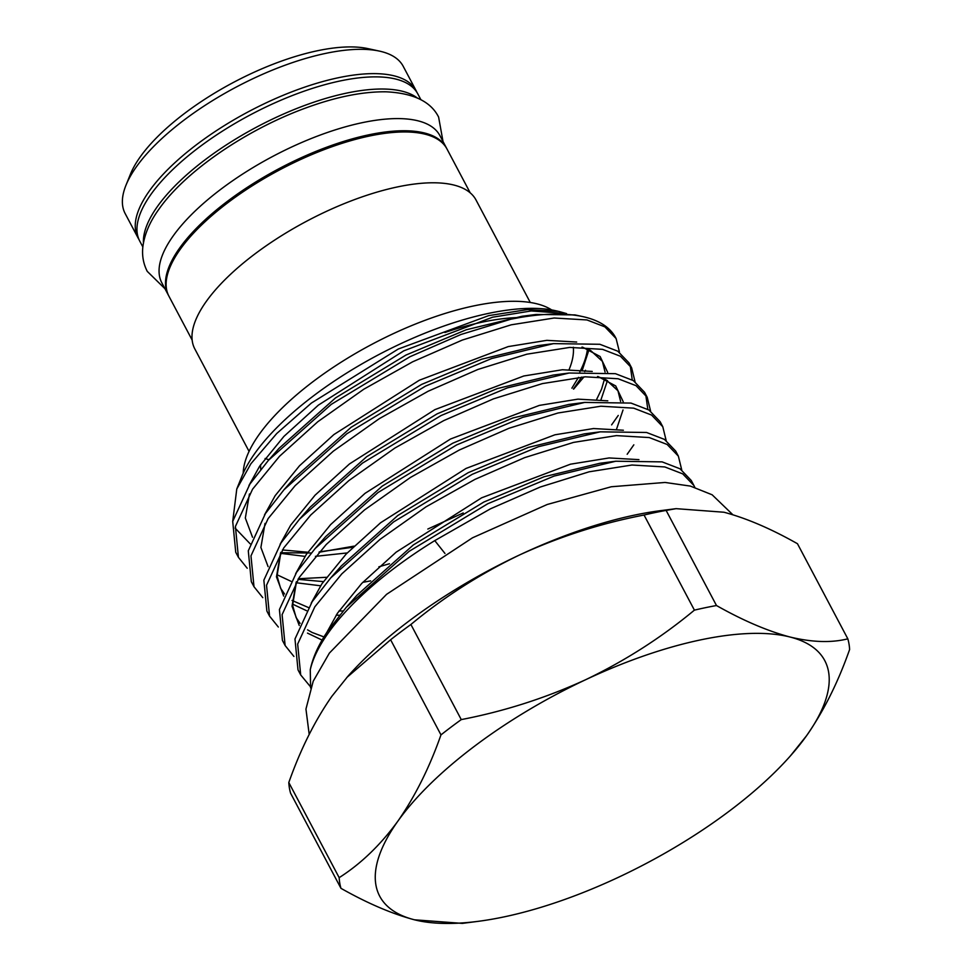 <?xml version="1.0" encoding="UTF-8"?>
<svg xmlns="http://www.w3.org/2000/svg" width="972" height="972" viewBox="0 0 972 972"><rect width="100%" height="100%" fill="white"/><g stroke="black" fill="none" stroke-linecap="round" stroke-linejoin="round"><path stroke-width="1.46" d="M420.9 99.739L417.802 93.883A157.318 59.814 152.1 0 0 296.594 93.907A157.318 59.814 152.1 0 0 151.11 194.157A157.318 59.814 152.1 0 0 139.749 241.105L142.848 246.961M417.207 97.929A157.318 59.814 152.1 0 0 290.628 110.978A157.318 59.814 152.1 0 0 157.549 206.319A157.318 59.814 152.1 0 0 143.431 242.891M416.879 92.291A157.318 59.814 152.1 0 0 416.089 90.639L403.222 66.327A157.318 59.814 152.1 0 0 379.42 51.103A157.318 59.814 152.1 0 0 325.948 53.326A157.318 59.814 152.1 0 0 125.947 185.312A157.318 59.814 152.1 0 0 125.157 213.548L138.036 237.861A157.318 59.814 152.1 0 0 138.96 239.44M416.089 90.639A157.318 59.814 152.1 0 0 338.827 77.639A157.318 59.814 152.1 0 0 190.172 149.627A157.318 59.814 152.1 0 0 138.036 237.861M125.947 185.312L130.37 174.353A147.404 56.048 -27.9 0 1 317.771 50.678A147.404 56.048 -27.9 0 1 367.866 48.6L379.42 51.103M168.606 295.585A157.318 59.814 -27.9 0 1 168.278 294.978A157.318 59.814 -27.9 0 1 179.638 248.042A157.318 59.814 -27.9 0 1 325.122 147.793A157.318 59.814 -27.9 0 1 446.33 147.756A157.318 59.814 -27.9 0 1 446.646 148.376M168.278 294.978L161.838 282.828A157.318 59.814 -27.9 0 1 173.21 235.892A157.318 59.814 -27.9 0 1 318.682 135.63A157.318 59.814 -27.9 0 1 439.891 135.606L446.33 147.756M470.205 192.845L446.974 148.971A157.318 59.814 152.1 0 0 369.712 135.971A157.318 59.814 152.1 0 0 221.057 207.959A157.318 59.814 152.1 0 0 168.921 296.193L192.152 340.066M530.275 302.486L476.013 199.989A159.092 60.495 152.1 0 0 353.419 200.025A159.092 60.495 152.1 0 0 206.295 301.417A159.092 60.495 152.1 0 0 194.801 348.887L249.063 451.385M551.659 309.922A178.423 67.846 152.1 0 0 474.093 305.84A178.423 67.846 152.1 0 0 243.207 473.243M569.155 369.457A178.423 67.846 152.1 0 0 573.334 347.235M518.125 317.552A178.423 67.846 152.1 0 0 482.671 322.048A178.423 67.846 152.1 0 0 444.86 332.521M566.579 313.604L558.621 311.356L527.553 309.582L488.649 315.633L398.313 349.009L311.405 403.052L276.704 433.536L250.91 463.753L236.779 488.989L241.894 476.316A194.291 73.872 -27.9 0 1 254.956 453.219A194.291 73.872 -27.9 0 1 554.927 310.566L557.77 311.186M587.465 349.021A194.291 73.872 -27.9 0 1 579.81 371.924M571.888 388.168L578.486 377.343M582.374 369.919L589.008 349.689M236.779 488.989L232.721 521.357M235.078 528.063L250.156 543.822M280.616 552.752L311.259 552.995M319.01 552.266L353.99 546.143M310.59 687.945L310.275 669.696A218.08 82.924 -27.9 0 1 328.512 632.638A218.08 82.924 -27.9 0 1 434.776 540.614L444.969 553.469M310.275 669.696C312.802 657.449 318.609 644.582 327.71 631.12L346.275 607.318L409.115 551.355L487.75 503.751L554.04 476.086L615.774 461.226L662.126 461.882L680.036 468.796L691.25 480.472L693.935 485.538L682.721 473.862L664.812 466.949L631.97 465.017L589.093 471.809L540.177 487.057L490.435 508.83L434.776 540.614M694.798 487.324L693.935 485.538M619.456 352.01L616.102 338.535L604.888 326.859L586.979 319.946L554.137 318.014L511.26 324.806L462.344 340.054L412.602 361.827L363.807 389.213L317.783 421.751L279.547 456.269L252.562 489.195L235.406 526.472L238.432 557.333L235.734 552.254L232.709 521.393L249.877 484.117L268.442 460.315L331.282 404.352L409.917 356.748L460.935 334.502L510.944 319.168L536.228 314.454L574.999 314.916L582.653 316.58A218.08 82.924 152.1 0 0 510.944 319.168M616.102 338.535L615.653 337.685A218.08 82.924 152.1 0 0 582.653 316.58M253.996 586.724L251.311 581.657L248.285 550.796L265.441 513.52L284.006 489.718L346.846 433.755L425.481 386.151L491.771 358.486L553.505 343.626L599.858 344.282L617.767 351.184L628.981 362.86L631.666 367.938L620.452 356.262L602.543 349.349L569.713 347.417L526.824 354.197L477.908 369.457L428.166 391.23L379.372 418.616L333.347 451.154L295.124 485.672L268.126 518.598L250.97 555.875L253.996 586.724L262.78 597.646M630.196 365.472L632.25 379.93M618.253 415.445L611.607 424.873M635.032 381.717L631.666 367.938M269.56 616.127L266.875 611.06L263.849 580.199L281.005 542.923L299.583 519.109L362.422 463.158L441.045 415.554L507.335 387.889L569.082 373.029L615.422 373.673L633.331 380.587L644.545 392.263L647.231 397.341L636.028 385.665L618.107 378.752L585.278 376.82L542.388 383.6L493.472 398.86L443.73 420.621L394.936 448.019L348.912 480.557L310.688 515.075L283.69 547.989L266.535 585.265L269.56 616.127L278.344 627.037M645.76 394.875L647.826 409.334M633.829 444.836L627.171 454.276M650.596 411.12L647.231 397.341M285.124 645.529L282.439 640.451L279.414 609.59L296.569 572.326L315.147 548.512L377.987 492.549L456.609 444.945L522.912 417.28L584.646 402.432L630.986 403.076L648.907 409.99L660.11 421.666L662.795 426.744L651.592 415.068L633.683 408.155L600.842 406.211L557.964 413.003L509.036 428.263L459.294 450.024L410.5 477.422L364.488 509.96L326.252 544.478L299.267 577.392L282.099 614.668L285.124 645.529L293.909 656.44M666.16 440.523L662.795 426.744M300.688 674.933L298.003 669.854L294.978 638.993L312.146 601.717L330.711 577.915L393.551 521.952L472.185 474.348L538.476 446.683L600.21 431.835L646.562 432.479L664.471 439.393L675.686 451.069L678.371 456.135L667.157 444.471L649.247 437.558L616.406 435.614L573.529 442.406L524.601 457.654L474.871 479.427L426.076 506.813L380.052 539.363L341.816 573.869L314.831 606.795L297.663 644.072L300.688 674.933L310.275 686.511M681.737 469.913L678.371 456.135M389.444 563.748L378.886 566.81M326.458 577.295L298.368 578.741M238.432 557.333L247.216 568.243M666.124 510.409L676.087 508.66L723.946 512.232C746.472 518.234 770.978 528.732 797.465 543.725L847.827 638.835C831.412 642.954 812.13 642.346 790.005 637.012C767.479 631.01 742.973 620.513 716.486 605.532L666.124 510.409A283.204 107.685 152.1 0 0 644.047 515.026L694.409 610.137C661.337 637.596 625.105 660.79 585.691 679.695C545.839 697.981 504.371 711.285 461.263 719.596L410.901 624.486C443.961 597.027 480.204 573.832 519.619 554.927C559.471 536.641 600.939 523.337 644.047 515.026M676.087 508.66L660.498 510.665A251.784 95.73 152.1 0 0 519.619 554.927A251.784 95.73 152.1 0 0 348.049 676.099L331.853 696.317C314.843 720.689 300.482 749.436 288.805 782.533A283.204 107.685 152.1 0 0 290.592 793.201L340.953 888.323C367.489 903.328 391.995 913.826 414.473 919.804A251.784 95.73 152.1 0 0 477.908 921.371A251.784 95.73 152.1 0 0 618.8 877.121A251.784 95.73 152.1 0 0 790.37 755.937L806.566 735.719C823.746 710.994 838.107 682.247 849.613 649.503A283.204 107.685 -27.9 0 0 847.827 638.835M346.749 677.557L390.61 639.758L440.972 734.881C429.454 767.625 415.105 796.36 397.913 821.097A251.784 95.73 152.1 0 0 414.473 919.804L462.332 923.388L477.908 921.371M288.805 782.533L339.167 877.655C361.001 863.731 380.587 844.887 397.913 821.097A251.784 95.73 152.1 0 1 585.691 679.695A251.784 95.73 152.1 0 1 790.005 637.012A251.784 95.73 152.1 0 1 806.566 735.719A251.784 95.73 152.1 0 1 790.37 755.937M410.901 624.486A283.204 107.685 152.1 0 0 390.61 639.758M440.972 734.881A283.204 107.685 -27.9 0 1 461.263 719.596M694.409 610.137A283.204 107.685 -27.9 0 1 716.486 605.532M340.953 888.323A283.204 107.685 -27.9 0 1 339.167 877.655M583.99 376.893L573.662 389.092M260.666 464.677A159.092 60.495 152.1 0 0 260.751 469.403M265.077 458.505A157.112 59.742 152.1 0 0 268.977 459.707M564.21 313.397L531.271 310.943L492.646 317.188L403.757 350.843L318.33 405.154L283.909 436.416L259.609 466.244L248.954 485.502M319.399 551.829L352.848 547.26M576.675 342.035L546.847 340.346L508.222 346.591L419.321 380.234L333.906 434.557L299.473 465.819L275.185 495.635L264.518 514.905M592.24 371.438L562.411 369.749L523.787 375.994L434.897 409.637L349.47 463.948L315.037 495.222L290.75 525.038L280.094 544.308M607.804 400.841L577.976 399.14L539.351 405.397L450.461 439.04L365.035 493.351L330.602 524.625L306.314 554.441L295.658 573.699M623.38 430.232L593.54 428.543L554.915 434.8L466.025 468.443L380.599 522.754L346.178 554.016L321.878 583.844L311.222 603.102M638.944 459.635L609.104 457.946L570.479 464.191L481.59 497.834L396.163 552.157L361.742 583.419L337.442 613.235L326.786 632.505M573.419 389.031L581.645 377.075M584.743 371.62L585.448 370.259M536.228 314.454L522.073 316.265L529.047 315.499L522.073 316.265L466.171 329.787L405.992 355.047L335.51 397.925L279.037 448.335L268.442 460.315M249.452 493.995L245.333 518.064L252.538 537.261M280.531 553.335L305.038 556.385M315.426 556.349L347.211 552.934M427.814 529.047L463.231 512.949M601.012 399.662L607.464 380.55M607.658 372.349L600.137 356.542L582.52 347.138M553.505 343.626L537.638 345.668L481.735 359.178L421.556 384.45L351.086 427.315L294.613 477.738L284.006 489.718M265.028 523.398L260.897 547.467L268.102 566.664M276.947 574.707L290.968 581.292M296.096 582.738L320.602 585.788M362.787 582.337L370.636 580.879M616.588 429.065L623.028 409.941M623.222 401.74L615.713 385.945L598.084 376.541M569.082 373.029L553.214 375.058L497.3 388.581L437.121 413.853L366.651 456.719L310.177 507.141L299.583 519.109M280.592 552.801L276.461 576.87L283.666 596.067M292.511 604.11L306.532 610.683M336.166 615.191L339.532 615.24M584.646 402.432L568.778 404.461L512.864 417.984L452.685 443.244L382.215 486.122L325.742 536.532L315.147 548.512M296.156 582.192L292.025 606.261L299.242 625.458M307.492 633.112L322.109 640.086M600.21 431.835L584.342 433.864L591.875 433.05L584.342 433.864L528.428 447.387L468.261 472.647L397.779 515.525L341.306 565.935L336.312 571.767M607.451 462.453L599.906 463.267L544.004 476.778L483.825 502.05L413.355 544.928L356.87 595.338L346.275 607.318M164.961 288.72L147.246 271.358C143.285 263.582 141.839 255.284 142.908 246.451C144.573 233.96 149.98 221.458 159.104 208.944C185.883 170.744 247.18 129.227 306.131 107.843C335.984 96.908 362.58 91.562 385.92 91.805C413.246 93.081 430.815 101.501 438.615 117.09L443.013 141.499M309.193 734.395L305.949 709.074L313.215 681.202L329.374 653.099L386.564 594.342L472.501 537.808L547.163 504.504L611.303 486.753L665.006 482.452L690.375 486.085L712.136 494.784L732.839 514.735M307.82 552.23L282.415 549.945M596.735 399.213L601.571 389.116L604.499 379.056M605.058 372.045L602.397 361.365L590.563 350.43L581.936 347.125M323.384 581.62L297.979 579.336M620.622 401.448L617.961 390.768L606.127 379.833L597.513 376.529M343.104 610.963L338.949 611.024M308.416 607.524L292.013 600.453M284.541 593.989L280.58 588.218L277.032 575.946L280.908 552.29M323.98 636.927L312.085 632.456L307.577 629.844M300.105 623.38L296.144 617.621L292.608 605.349L296.472 581.693M341.306 565.935L330.711 577.915M599.906 463.267L615.774 461.226"/></g></svg>
